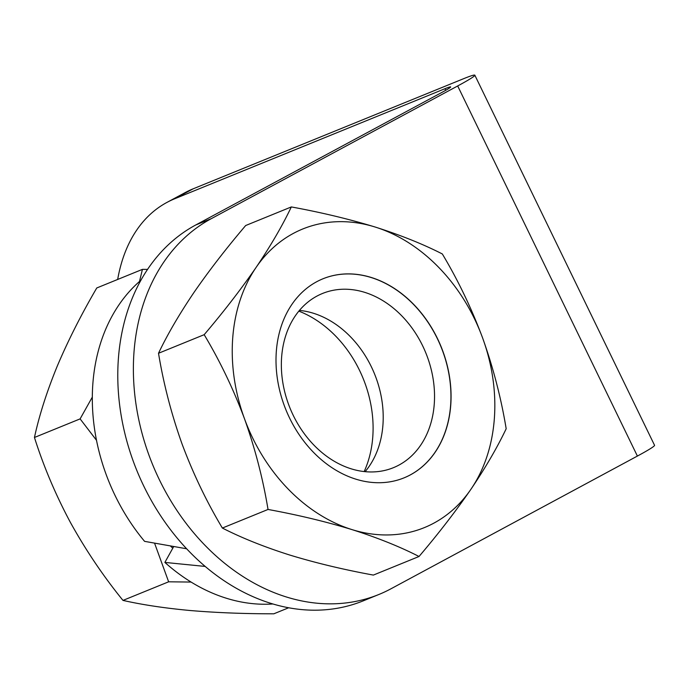 <?xml version="1.0" encoding="UTF-8"?>
<svg xmlns="http://www.w3.org/2000/svg" width="689" height="689" viewBox="0 0 689 689"><rect width="100%" height="100%" fill="white"/><g stroke="black" fill="none" stroke-linecap="round" stroke-linejoin="round"><path stroke-width="1.03" d="M322.934 278.795A107.475 83.765 -112.2 0 1 429.238 324.192A107.475 83.765 -112.2 0 1 435.026 452.303A107.475 83.765 -112.2 0 1 404.004 477.873M435.155 452.242A107.475 83.765 67.8 0 0 429.342 324.106A107.475 83.765 67.8 0 0 323.003 278.769A107.475 83.765 67.8 0 0 291.921 304.374A107.475 83.765 67.8 0 0 297.726 432.511A107.475 83.765 67.8 0 0 404.073 477.847A107.475 83.765 67.8 0 0 435.155 452.242M295.28 315.889A94.04 73.292 -112.2 0 1 322.478 293.488A94.04 73.292 -112.2 0 1 415.527 333.157A94.04 73.292 -112.2 0 1 420.609 445.283A94.04 73.292 -112.2 0 1 393.41 467.685A94.04 73.292 -112.2 0 1 300.361 428.015A94.04 73.292 -112.2 0 1 295.28 315.889M365.118 471.672A94.04 73.292 67.8 0 0 369.287 466.177A94.04 73.292 67.8 0 0 372.852 369.984A94.04 73.292 67.8 0 0 299.448 310.403M419.033 556.488C438.471 533.63 455.782 511.212 470.966 489.216C485.512 467.667 497.251 447.505 506.182 428.747C501.11 398.027 493.255 367.771 482.61 337.954C471.5 308.25 458.073 280.251 442.329 253.965C423.029 244.104 400.653 235.138 375.186 227.043C349.22 219.119 321.263 212.419 291.326 206.933C282.395 225.699 270.656 245.852 256.11 267.401C240.926 289.397 223.615 311.824 204.177 334.682L158.513 353.268C163.586 383.98 171.449 414.244 182.085 444.06C193.196 473.765 206.622 501.764 222.366 528.05C241.667 537.902 264.051 546.877 289.509 554.964C315.484 562.896 343.432 569.596 373.369 575.082L419.033 556.488C399.784 546.653 377.408 537.678 351.89 529.574C325.983 521.659 298.036 514.959 268.03 509.455L222.366 528.05M204.177 334.682C219.955 361.036 233.382 389.027 244.457 418.662C255.119 448.556 262.974 478.821 268.03 509.455M291.326 206.933L245.672 225.527C226.018 248.66 208.707 271.078 193.738 292.799C179.045 314.597 167.306 334.751 158.513 353.268M470.966 489.216A161.217 125.639 -112.2 0 1 351.89 529.574A161.217 125.639 67.8 0 1 244.457 418.662A161.217 125.639 67.8 0 1 256.11 267.401A161.217 125.639 67.8 0 1 375.186 227.043A161.217 125.639 67.8 0 1 482.61 337.954A161.217 125.639 67.8 0 1 470.966 489.216M92.343 397.053L80.113 418.886L34.45 437.481C43.553 466.255 55.516 494.547 70.356 522.34C85.677 550.029 103.212 576.047 122.978 600.403C142.253 604.77 164.602 608.137 190.043 610.506C215.984 612.702 243.906 613.804 273.817 613.813L288.613 607.784M154.646 543.397L168.641 581.809L122.978 600.403M80.113 418.886L96.529 440.323M168.641 581.809L191.068 582.059M147.592 269.399L142.425 269.373L96.77 287.968C81.181 314.666 68.013 340.719 57.256 366.126C46.818 391.653 39.213 415.433 34.45 437.481M142.425 269.373L139.497 281.482M170.786 546.317A161.217 125.639 67.8 0 0 172.81 548.16M272.81 603.977A180.475 140.651 -112.2 0 1 164.947 562.482A180.475 140.651 -112.2 0 1 164.869 562.413L173.576 546.782M205.141 566.427L164.869 562.413M186.607 548.771L144.587 541.356A180.475 140.651 -112.2 0 1 140.969 280.208M445.74 90.293L444.973 88.709L174.687 198.768A205.994 128.628 -118.3 0 0 166.867 202.454L185.35 192.498A205.994 128.628 61.7 0 1 193.17 188.812L463.456 78.761A53.742 2.816 154.1 0 1 474.833 75.187A53.742 2.816 154.1 0 1 457.685 85.961L211.308 218.654A205.994 160.546 67.8 0 0 155.86 472.189A205.994 160.546 67.8 0 0 378.847 594.495A205.994 160.546 67.8 0 0 391.016 588.759L637.394 456.066A53.742 2.816 -25.9 0 0 654.55 445.292L474.833 75.187M166.867 202.454A205.994 128.628 -118.3 0 0 117.673 279.45M364.162 471.569A107.475 83.765 67.8 0 0 298.837 311.135M211.308 218.654L195.71 225.002A205.994 160.546 67.8 0 0 140.263 478.536A205.994 160.546 67.8 0 0 363.258 600.842L378.847 594.495M195.71 225.002L442.088 92.309A26.871 1.412 154.1 0 0 450.666 86.926A26.871 1.412 154.1 0 0 444.973 88.709M193.17 188.812L174.687 198.768M457.685 85.961L637.394 456.066"/></g></svg>
